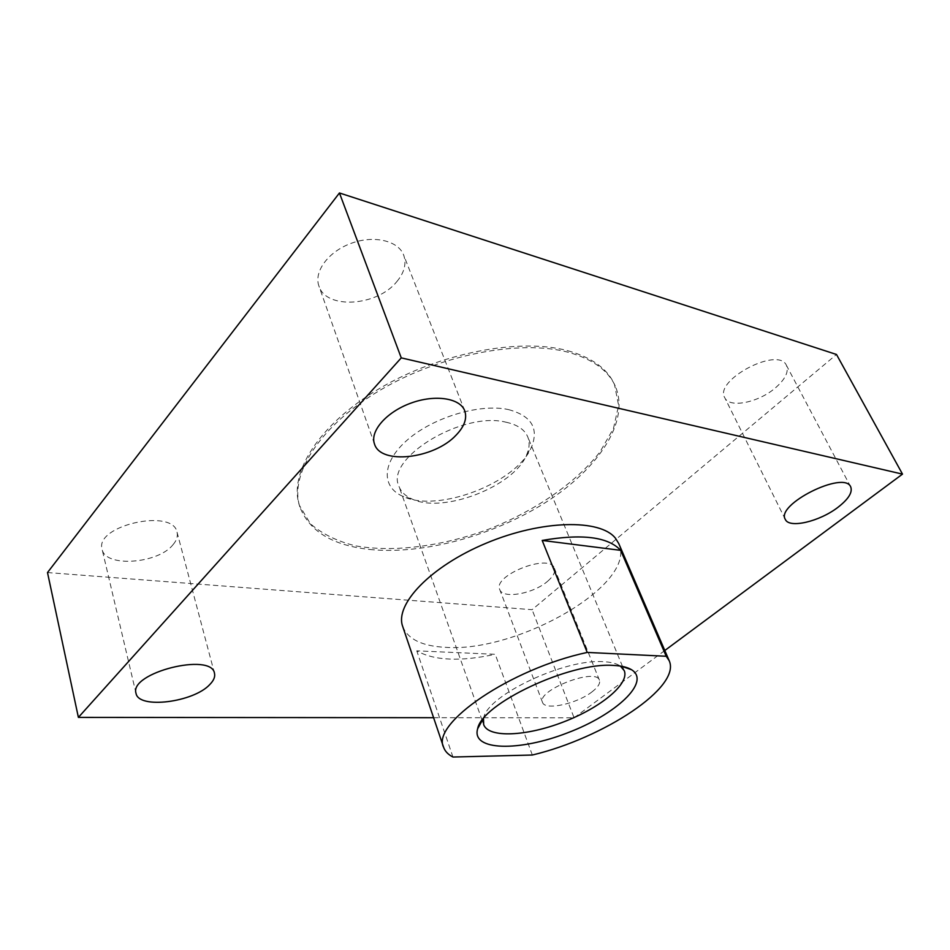<?xml version="1.0" encoding="UTF-8"?>
<svg xmlns="http://www.w3.org/2000/svg" width="950" height="950" viewBox="0 0 950 950"><rect width="100%" height="100%" fill="white"/><g stroke="black" fill="none" stroke-linecap="round" stroke-linejoin="round"><path stroke-width="0.71" stroke-dasharray="4.75 3.56" d="M402.717 626.525C407.871 639.172 422.037 646.107 445.229 647.306C517.394 652.959 637.783 584.179 618.771 543.59M532.332 755.024L495.199 654.301L416.765 650.833C434.162 660.666 460.299 661.818 495.199 654.301M452.96 757.031L416.765 650.833M47.5 572.553L532.095 609.686L836.499 354.481M433.592 717.689L574.085 717.808L532.095 609.686M574.085 717.808L664.798 650.501M775.687 387.647C785.389 379.062 788.975 371.628 786.434 365.358C778.288 346.061 713.616 380.344 724.767 397.729C729.291 408.548 758.801 402.551 775.687 387.647M591.898 691.956C597.93 687.325 600.447 683.418 599.438 680.224C596.054 667.137 536.121 690.484 542.521 702.394C544.742 710.778 576.781 703.855 591.898 691.956M547.77 581.139C553.399 576.246 555.584 571.924 554.325 568.183C549.967 552.864 492.539 575.32 499.724 589.511C502.526 599.355 533.722 593.75 547.77 581.139M396.91 281.521C404.391 272.46 406.647 263.637 403.667 255.063C398.347 240.742 373.991 234.888 351.203 243.319C328.344 251.548 313.595 271.7 318.927 286.045C326.016 309.878 377.459 306.244 396.91 281.521M173.161 544.528C176.724 540.301 178.006 536.192 177.044 532.226C173.232 507.965 94.43 525.481 102.101 549.302C105.141 567.874 158.543 563.73 173.161 544.528M369.716 549.468C423.629 554.931 493.786 535.562 546.333 501.992C598.631 468.481 630.515 421.028 615.172 385.89C608.071 370.262 592.515 359.076 568.528 352.343C520.469 339.186 440.076 354.54 379.774 390.402C319.307 426.206 289.18 474.858 299.868 506.92C309.284 531.252 332.559 545.431 369.716 549.468M508.535 409.604C531.24 415.756 538.947 428.117 531.656 446.69C517.429 482.79 437.356 513.523 402.61 496.221C380.831 486.709 381.793 461.546 408.203 439.233C434.352 416.848 480.605 403.334 508.535 409.604M567.815 350.728C591.803 357.485 607.359 368.695 614.472 384.346L618.604 405.424L613.498 428.355L600.103 451.761C576.033 482.838 535.242 510.732 489.226 528.996C442.807 546.214 393.834 552.781 355.157 545.787C336.858 541.144 321.931 533.793 310.389 523.735L299.357 505.305C288.658 473.195 318.737 424.496 379.157 388.704C439.411 352.842 519.769 337.535 567.815 350.728M483.491 718.616L483.728 717.713C487.706 695.151 564.906 658.587 603.357 661.711C610.446 662.031 615.849 663.314 619.578 665.57L620.362 666.069M505.958 422.192C517.37 424.686 524.626 429.578 527.737 436.858C529.874 442.225 529.53 448.162 526.704 454.658C514.223 486.649 442.308 514.247 411.635 498.833C405.187 495.888 400.959 491.708 398.952 486.293C384.798 458.577 462.282 410.994 505.958 422.192M850.701 486.851L786.434 365.358M785.329 519.413L724.767 397.729M599.438 680.224L554.325 568.183M542.521 702.394L499.724 589.511M464.716 410.756L403.667 255.063M374.502 444.018L318.927 286.045M214.486 673.301L177.044 532.226M136.016 693.298L102.101 549.302M615.172 385.89L614.472 384.346M299.868 506.92L299.357 505.305M483.728 717.713L482.671 719.649M619.578 665.57L621.668 666.294M624.269 670.676L622.582 666.615M622.523 666.449L527.737 436.858M483.669 724.636L482.196 720.504M482.137 720.337L398.952 486.293M526.704 454.658L531.656 446.69M411.635 498.833L402.61 496.221"/><path stroke-width="1.43" d="M666.211 656.26L669.18 660.678C681.494 687.159 603.44 738.126 532.332 755.024L452.96 757.031C448.139 754.573 445.016 751.319 443.603 747.258C430.908 723.841 510.494 668.788 587.231 652.424L666.211 656.26L620.659 550.335C608.119 536.845 581.97 533.556 542.189 540.443L620.659 550.335M613.332 665.416C621.324 665.772 627.38 667.197 631.524 669.714C651.296 681.874 615.79 714.649 567.482 732.866C519.401 751.64 471.081 751.046 477.636 728.781C481.745 703.689 569.964 661.972 613.332 665.416M669.18 660.678L618.771 543.59L615.457 538.234C600.317 518.854 541.88 519.804 486.234 543.174C430.481 566.331 394.369 604.616 402.717 626.525L443.603 747.258M587.231 652.424L542.189 540.443M664.798 650.501L902.5 474.121L401.256 357.877L339.447 192.969L47.5 572.553L78.387 717.393L433.592 717.689M401.256 357.877L78.387 717.393M902.5 474.121L836.499 354.481L339.447 192.969M837.936 507.324C848.504 499.106 852.768 492.278 850.701 486.851C844.039 470.143 775.342 504.664 785.329 519.413C789.082 528.722 819.541 521.586 837.936 507.324M456.059 435.183C464.407 426.514 467.293 418.368 464.716 410.756C460.061 398.05 434.981 394.167 410.661 403.216C386.27 412.098 369.716 431.336 374.502 444.018C380.606 465.191 434.34 458.755 456.059 435.183M209.914 684.404C213.786 680.438 215.306 676.732 214.486 673.301C211.672 652.104 129.01 672.766 136.016 693.298C138.451 709.46 193.931 702.264 209.914 684.404M620.362 666.069L624.269 670.676C629.731 684.024 600.234 707.988 563.326 722.024C526.502 736.286 488.537 738.221 483.669 724.636L483.491 718.616M482.671 719.649L477.636 728.781M621.668 666.294L631.524 669.714"/></g></svg>

